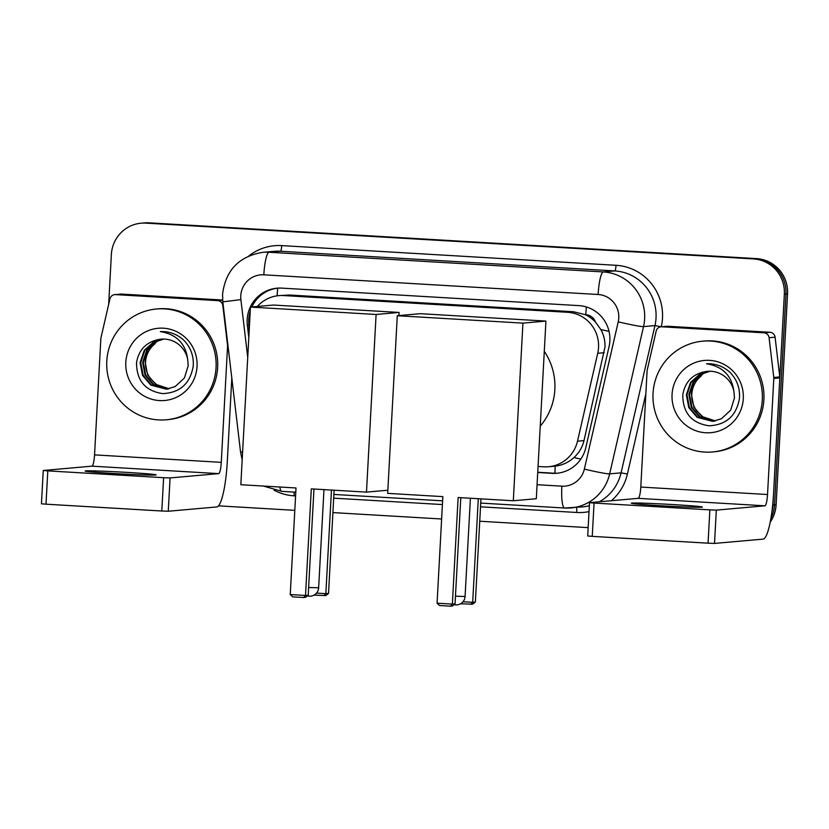 <?xml version="1.0" encoding="UTF-8"?>
<svg xmlns="http://www.w3.org/2000/svg" width="829" height="829" viewBox="0 0 829 829"><rect width="100%" height="100%" fill="white"/><g stroke="black" fill="none" stroke-linecap="round" stroke-linejoin="round"><path stroke-width="1.24" d="M538.052 466.478L543.731 466.82A33.367 32.818 -95.1 0 0 548.487 466.748L555.171 466.147C562.28 465.297 568.528 462.437 573.927 457.577C579.025 452.935 582.383 447.287 583.999 440.613L604.994 346.947C605.191 340.792 603.802 334.989 600.849 329.548L595.481 322.066A11.119 10.943 -95.1 0 0 585.782 314.699A33.367 5.958 -86.6 0 1 586.372 306.958M548.487 466.748A33.367 32.818 -95.1 0 0 577.502 441.194L597.719 353.278A33.367 32.818 -95.1 0 0 598.538 347.527A33.367 32.818 -95.1 0 0 567.564 312.284L283.549 295.559A33.367 32.818 -95.1 0 0 278.803 295.621A33.367 32.818 -95.1 0 0 257.353 306.461M585.782 314.699L585.212 314.668A33.367 32.818 84.9 0 1 595.481 322.066M585.212 314.668L573.575 311.756L289.559 295.02L278.803 295.621M249.664 321.693A33.367 32.818 -95.1 0 0 249.094 332.222M537.731 472.499L552.031 473.338A33.367 32.818 -95.1 0 0 556.777 473.266A33.367 32.818 -95.1 0 0 585.792 447.712L609.056 346.615A33.367 32.818 -95.1 0 0 609.864 340.864A33.367 32.818 -95.1 0 0 578.891 305.621L281.746 288.119A33.367 32.818 -95.1 0 0 276.99 288.191A33.367 32.818 -95.1 0 0 247.353 325.31L248.804 337.631M108.672 304.347L111.366 254.503A33.367 32.818 84.9 0 1 141.199 223.188A33.367 32.818 84.9 0 1 145.945 223.125L753.374 258.907A33.367 32.818 84.9 0 1 784.348 294.14L772.929 505.089A33.367 32.818 84.9 0 1 771.913 511.659M588.155 527.627L479.742 521.234M441.629 518.995L332.916 512.591M294.803 510.343L218.555 505.856M141.199 223.188L144.401 222.908A33.367 32.818 84.9 0 1 149.147 222.835L756.576 258.617A33.367 32.818 84.9 0 1 787.55 293.86L776.12 504.809L774.524 504.954A33.367 32.818 84.9 0 1 770.897 518.446A33.367 32.818 84.9 0 0 774.524 504.954L785.954 293.994L774.524 504.954L772.929 505.089M756.576 258.617L754.981 258.762A33.367 32.818 84.9 0 1 785.954 293.994A33.367 32.818 84.9 0 0 754.981 258.762L147.552 222.98L753.374 258.907M142.795 223.053A33.367 32.818 84.9 0 1 147.552 222.98A33.367 32.818 84.9 0 0 142.795 223.053M249.042 325.932L248.949 325.165A33.367 32.818 84.9 0 1 250.244 311.134M251.861 306.948A33.367 32.818 84.9 0 1 277.798 288.129M557.575 473.193A33.367 32.818 84.9 0 1 553.627 473.193L537.741 472.261M776.12 504.809A33.367 32.818 84.9 0 1 770.224 522.115M653.045 393.34A55.616 54.704 84.9 0 1 702.764 341.165A55.616 54.704 84.9 0 1 762.297 399.775A55.616 54.704 84.9 0 1 712.588 451.96A55.616 54.704 84.9 0 1 653.045 393.34M702.764 341.165L704.36 341.02A55.616 54.704 84.9 0 1 763.892 399.63A55.616 54.704 84.9 0 1 714.183 451.815L712.588 451.96M743.292 398.656A36.258 35.668 84.9 0 1 705.717 432.759A36.258 35.668 84.9 0 1 672.06 394.459A36.258 35.668 84.9 0 1 709.634 360.366A36.258 35.668 84.9 0 1 743.292 398.656M705.158 371.651C692.453 374.221 685.003 381.951 682.785 394.853C682.827 412.873 691.583 423.184 709.075 425.795C726.339 424.894 736.473 415.733 739.468 398.303C740.152 388.221 736.971 379.537 729.924 372.252C723.22 366.263 715.427 363.434 706.557 363.765C722.691 366.449 731.81 375.661 733.903 391.423A25.139 24.725 84.9 0 0 707.448 371.34L705.158 371.651A25.139 24.725 84.9 0 1 707.448 371.34M708.733 371.257L700.93 373.713L691.189 382.376L686.982 394.749L689.407 407.505L697.728 417.246L712.888 421.329M708.422 371.278L700.298 373.765L690.547 382.438L686.35 394.801L688.764 407.567L697.096 417.298L712.567 421.36L721.365 418.79L730.691 410.158L734.463 397.827L733.903 391.423M710.007 371.247L703.469 373.485L693.728 382.159L689.531 394.521L691.946 407.288L700.277 417.018L714.152 421.163M709.686 371.247L702.837 373.537L693.096 382.21L688.889 394.583L691.313 407.34L699.635 417.08L713.831 421.215M715.406 420.935L702.816 416.79L696.681 410.78A25.139 24.725 84.9 0 1 701.324 375.869C695.334 380.76 692.039 386.915 691.427 394.355L693.852 407.112L702.173 416.852L715.095 420.997M660.475 505.711A35.595 0.933 3.1 0 0 702.422 507.068A35.595 0.933 3.1 0 0 673.283 504.581A35.595 0.933 3.1 0 0 631.335 503.224A35.595 0.933 3.1 0 0 660.475 505.711M661.801 326.792A5.565 5.471 -95.1 0 0 661.014 326.802L667.013 326.274A5.565 5.471 84.9 0 1 667.801 326.263L661.801 326.792L763.955 332.812L769.954 332.274A5.565 5.471 84.9 0 1 775.084 337.185L779.778 376.926A5.565 5.471 84.9 0 1 779.809 377.9L773.53 493.991A44.486 7.948 -86.6 0 1 763.126 539.109L714.515 543.42L708.059 543.182L709.862 509.876L716.329 510.115L764.929 505.804A11.119 1.99 93.4 0 0 767.53 494.519L773.809 378.428A5.565 5.471 -95.1 0 0 773.778 377.464L769.084 337.714A5.565 5.471 -95.1 0 0 763.955 332.812M667.801 326.263L769.954 332.274M661.014 326.802A5.565 5.471 -95.1 0 0 656.174 331.061L647.221 370.003A5.565 5.471 -95.1 0 0 647.086 370.967L640.796 487.058A11.119 1.99 93.4 0 1 638.195 498.343L589.502 502.664L594.061 503.058L592.248 536.363L708.059 543.182M592.248 536.363L587.699 535.98L589.502 502.664M594.061 503.058L709.862 509.876M544.29 351.361A61.18 60.175 84.9 0 1 554.85 389.506A61.18 60.175 84.9 0 1 540.239 426.158M442.841 496.623L437.07 603.201L452.365 604.103L458.136 497.524L513.306 500.768L522.933 323.123L397.288 315.725L387.671 493.369L442.841 496.623M437.07 603.201L439.536 605.522L450.458 606.165L452.365 604.103L455.048 603.864L460.8 497.68M397.288 315.725L420.293 313.683L545.928 321.082L536.311 498.726L513.306 500.768M545.928 321.082L522.933 323.123M450.458 606.165L452.344 605.999L455.048 603.864M480.955 498.861L475.369 602.072L472.665 604.196L460.572 603.761M478.292 498.706L472.685 602.31L475.369 602.072M463.007 601.74L472.685 602.31L470.779 604.362M296.015 487.97L290.243 594.559L305.528 595.46L311.31 488.872L366.48 492.115L376.097 314.471L250.462 307.072L240.835 484.716L296.015 487.97M290.243 594.559L292.699 596.87L303.632 597.512L305.528 595.46L308.212 595.222L313.963 489.027M387.837 490.229L366.48 492.115M250.462 307.072L273.456 305.041L399.101 312.44L376.097 314.471M398.925 315.58L399.101 312.44M303.632 597.512L305.507 597.346L308.212 595.222M334.118 490.219L328.533 593.419L325.828 595.543L314.036 595.129M331.465 490.053L325.849 593.657L328.533 593.419M316.533 593.108L325.849 593.657L323.952 595.709M114.226 473.535A35.595 0.933 3.1 0 0 156.173 474.893A35.595 0.933 3.1 0 0 127.034 472.395A35.595 0.933 3.1 0 0 85.086 471.038A35.595 0.933 3.1 0 0 114.226 473.535M115.552 294.616A5.565 5.471 -95.1 0 0 114.765 294.627L120.765 294.098A5.565 5.471 84.9 0 1 121.552 294.077L115.552 294.616L217.706 300.626L222.638 300.191M121.552 294.077L222.628 300.036M231.809 378.097L227.281 461.815A44.486 7.948 -86.6 0 1 216.877 506.933L168.266 511.244L161.81 511.006L163.614 477.701L170.08 477.929L218.68 473.628A11.119 1.99 93.4 0 0 221.281 462.344L227.56 346.253A5.565 5.471 -95.1 0 0 227.529 345.278L222.835 305.538A5.565 5.471 -95.1 0 0 217.706 300.626M114.765 294.627A5.565 5.471 -95.1 0 0 109.925 298.886L100.972 337.828A5.565 5.471 -95.1 0 0 100.837 338.792L94.547 454.883A11.119 1.99 93.4 0 1 91.946 466.157L43.253 470.489L47.802 470.882L45.999 504.187L161.81 511.006M45.999 504.187L41.45 503.794L43.253 470.489M47.802 470.882L163.614 477.701M106.796 361.164A55.616 54.704 84.9 0 1 156.515 308.989A55.616 54.704 84.9 0 1 216.048 367.599A55.616 54.704 84.9 0 1 166.328 419.775A55.616 54.704 84.9 0 1 106.796 361.164M156.515 308.989L158.111 308.844A55.616 54.704 84.9 0 1 217.644 367.454A55.616 54.704 84.9 0 1 167.935 419.64L166.328 419.775M197.043 366.48A36.258 35.668 84.9 0 1 159.458 400.573A36.258 35.668 84.9 0 1 125.811 362.283A36.258 35.668 84.9 0 1 163.386 328.191A36.258 35.668 84.9 0 1 197.043 366.48M136.536 362.667C136.578 380.687 145.334 391.008 162.826 393.62C180.09 392.718 190.224 383.558 193.219 366.128C193.903 356.045 190.722 347.361 183.675 340.077C176.971 334.087 169.178 331.258 160.308 331.59C176.442 334.274 185.561 343.486 187.655 359.237A25.139 24.725 84.9 0 0 158.909 339.476C146.205 342.045 138.754 349.776 136.536 362.667M162.484 339.082L154.681 341.527L144.94 350.201L140.733 362.574L143.158 375.33L151.479 385.07L166.629 389.153M162.173 339.102L154.049 341.589L144.298 350.263L140.101 362.625L142.515 375.392L150.847 385.122L166.318 389.184L175.116 386.615L184.442 377.983L188.214 365.651L187.655 359.237M163.759 339.071L157.22 341.31L147.479 349.973L143.282 362.346L145.697 375.102L154.018 384.843L167.904 388.988M163.437 339.071L156.588 341.361L146.837 350.035L142.64 362.408L145.054 375.164L153.386 384.894L167.582 389.039M169.157 388.76L156.567 384.615L150.432 378.604A25.139 24.725 84.9 0 1 155.075 343.693C149.085 348.584 145.79 354.739 145.179 362.18L147.603 374.936L155.925 384.677L168.847 388.822M161.22 339.165L158.909 339.476M604.227 352.698L597.719 353.278M554.995 473.245A33.367 5.958 -86.6 0 1 555.171 466.147M573.927 457.577A33.367 1.896 13 0 0 580.828 459.09M600.849 329.548A33.367 1.896 13 0 0 609.035 331.372M277.124 295.818A33.367 5.958 -86.6 0 1 277.736 288.129M573.575 311.756L567.564 312.284M583.999 440.613L577.502 441.194M289.559 295.02L283.549 295.559M537.068 484.706L561.855 486.167A22.248 21.875 -95.1 0 0 584.362 469.09L618.237 321.828A22.248 21.875 -95.1 0 0 598.134 294.502L263.829 274.813A22.248 21.875 -95.1 0 0 240.897 299.601L247.736 357.454M263.829 274.813A22.248 3.969 93.4 0 1 269.031 252.254L603.336 271.943A44.486 43.761 84.9 0 1 644.63 318.927A44.486 43.761 84.9 0 1 643.542 326.605L654.951 325.59A44.486 43.761 -95.1 0 0 656.029 317.921A44.486 43.761 -95.1 0 0 614.735 270.928L280.43 251.239A44.486 43.761 -95.1 0 0 274.098 251.332L262.7 252.348A44.486 43.761 84.9 0 1 269.031 252.254L280.43 251.239A5.565 0.995 -86.6 0 0 281.725 245.602L616.03 265.29A5.565 0.995 -86.6 0 1 614.735 270.928L603.336 271.943A22.248 3.969 93.4 0 0 598.134 294.502M262.7 252.348C239.032 256.306 225.654 270.254 222.566 294.171L222.804 301.86L240.897 299.601M616.03 265.29A50.051 49.232 84.9 0 1 662.495 318.149A50.051 49.232 84.9 0 1 661.273 326.781L654.951 325.59L621.076 472.851L627.408 474.043A50.051 49.232 84.9 0 1 611.367 500.716M645.843 393.868L627.408 474.043M589.015 511.628A50.051 49.232 84.9 0 1 576.756 512.477L480.519 506.809M442.417 504.56L333.693 498.156M295.58 495.908L294.077 495.825A50.051 49.232 84.9 0 1 274.088 490.208M248.887 255.902A50.051 49.232 84.9 0 1 281.725 245.602M784.348 294.14L787.55 293.86M145.945 223.125L149.147 222.835M618.237 321.828A22.248 1.264 13 0 0 643.542 326.605L609.678 473.856L621.076 472.851A44.486 43.761 -95.1 0 1 599.284 501.783M584.362 469.09A22.248 1.264 13 0 0 609.678 473.856A44.486 43.761 84.9 0 1 570.984 507.928A44.486 43.761 84.9 0 1 564.653 508.022A22.248 3.969 93.4 0 1 564.549 508.022L582.383 506.913A44.486 43.761 -95.1 0 0 589.336 505.721M294.015 492.084A5.565 0.995 -86.6 0 1 294.077 495.825M576.435 507.441A5.565 0.995 -86.6 0 1 576.756 512.477M222.804 301.86L240.565 452.157L242.617 451.867M279.787 487.017A22.248 3.969 93.4 0 0 281.87 491.369A22.248 3.969 93.4 0 0 281.974 491.369M561.855 486.167A22.248 3.969 93.4 0 0 564.549 508.022L480.727 503.089M553.627 473.193L552.031 473.338M248.949 325.165L247.353 325.31M638.195 498.343L764.929 505.804M640.796 487.058L767.53 494.519M779.809 377.9L773.809 378.428M716.329 510.115L714.515 543.42M773.778 377.464L779.778 376.926M775.084 337.185L769.084 337.714M455.463 596.196L465.079 596.486A8.901 8.901 0 0 1 454.054 604.642M308.637 587.492L318.647 587.802A8.901 8.901 0 0 1 307.362 595.885M91.946 466.157L218.68 473.628M94.547 454.883L221.281 462.344M170.08 477.929L168.266 511.244M240.565 452.157L242.182 459.919M263.363 486.043L281.87 491.369L295.777 492.188M333.89 494.436L442.613 500.84M470.406 498.239L465.079 596.486M323.973 489.618L318.647 587.802"/></g></svg>
